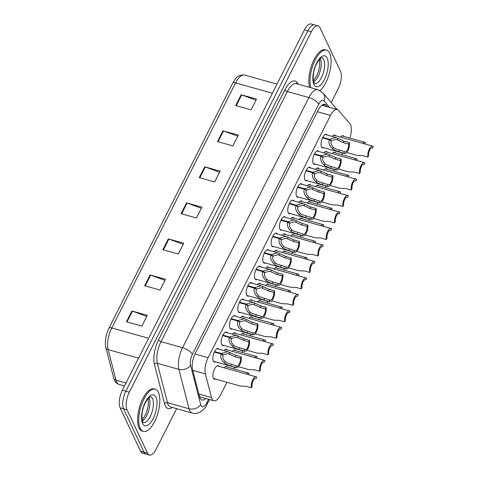<?xml version="1.0" encoding="UTF-8"?>
<svg xmlns="http://www.w3.org/2000/svg" width="479" height="479" viewBox="0 0 479 479"><rect width="100%" height="100%" fill="white"/><g stroke="black" fill="none" stroke-linecap="round" stroke-linejoin="round"><path stroke-width="0.72" d="M265.366 263.025A7.023 2.904 -74.3 0 1 264.27 263.175A7.023 2.904 -74.3 0 1 263.252 262.175A7.023 2.904 -74.3 0 1 263.863 254.157A7.023 2.904 -74.3 0 1 268.06 249.649A7.023 2.904 -74.3 0 1 268.917 250.343M248.715 295.974A7.023 2.904 -74.3 0 1 247.625 296.13A7.023 2.904 -74.3 0 1 246.607 295.13A7.023 2.904 -74.3 0 1 247.218 287.107A7.023 2.904 -74.3 0 1 251.415 282.604A7.023 2.904 -74.3 0 1 252.271 283.299M240.392 312.452A7.023 2.904 -74.3 0 1 239.302 312.601A7.023 2.904 -74.3 0 1 238.285 311.607A7.023 2.904 -74.3 0 1 238.889 303.584A7.023 2.904 -74.3 0 1 243.093 299.082A7.023 2.904 -74.3 0 1 243.949 299.776M232.07 328.929A7.023 2.904 -74.3 0 1 230.98 329.079A7.023 2.904 -74.3 0 1 229.962 328.085A7.023 2.904 -74.3 0 1 230.567 320.062A7.023 2.904 -74.3 0 1 234.77 315.559A7.023 2.904 -74.3 0 1 235.626 316.254M223.747 345.407A7.023 2.904 -74.3 0 1 222.657 345.557A7.023 2.904 -74.3 0 1 221.639 344.563A7.023 2.904 -74.3 0 1 222.244 336.539A7.023 2.904 -74.3 0 1 226.447 332.037A7.023 2.904 -74.3 0 1 227.297 332.731M257.037 279.502A7.023 2.904 -74.3 0 1 255.948 279.652A7.023 2.904 -74.3 0 1 254.93 278.652A7.023 2.904 -74.3 0 1 255.541 270.635A7.023 2.904 -74.3 0 1 259.738 266.126A7.023 2.904 -74.3 0 1 260.594 266.821M273.689 246.547A7.023 2.904 -74.3 0 1 272.599 246.697A7.023 2.904 -74.3 0 1 271.575 245.703A7.023 2.904 -74.3 0 1 272.186 237.68A7.023 2.904 -74.3 0 1 276.383 233.171A7.023 2.904 -74.3 0 1 277.239 233.866M282.011 230.07A7.023 2.904 -74.3 0 1 280.922 230.219A7.023 2.904 -74.3 0 1 279.904 229.225A7.023 2.904 -74.3 0 1 280.508 221.202A7.023 2.904 -74.3 0 1 284.712 216.694A7.023 2.904 -74.3 0 1 285.562 217.388M290.334 213.592A7.023 2.904 -74.3 0 1 289.244 213.742A7.023 2.904 -74.3 0 1 288.226 212.748A7.023 2.904 -74.3 0 1 288.831 204.725A7.023 2.904 -74.3 0 1 293.034 200.216A7.023 2.904 -74.3 0 1 293.884 200.911M298.656 197.114A7.023 2.904 -74.3 0 1 297.567 197.264A7.023 2.904 -74.3 0 1 296.549 196.27A7.023 2.904 -74.3 0 1 297.154 188.247A7.023 2.904 -74.3 0 1 301.357 183.738A7.023 2.904 -74.3 0 1 302.207 184.433M306.979 180.637A7.023 2.904 -74.3 0 1 305.889 180.787A7.023 2.904 -74.3 0 1 304.872 179.793A7.023 2.904 -74.3 0 1 305.476 171.769A7.023 2.904 -74.3 0 1 309.679 167.267A7.023 2.904 -74.3 0 1 310.53 167.961M315.302 164.159A7.023 2.904 -74.3 0 1 314.212 164.309A7.023 2.904 -74.3 0 1 313.194 163.315A7.023 2.904 -74.3 0 1 313.799 155.292A7.023 2.904 -74.3 0 1 318.002 150.789A7.023 2.904 -74.3 0 1 318.852 151.484M323.624 147.682A7.023 2.904 -74.3 0 1 322.535 147.831A7.023 2.904 -74.3 0 1 321.517 146.837A7.023 2.904 -74.3 0 1 322.122 138.814A7.023 2.904 -74.3 0 1 326.325 134.312A7.023 2.904 -74.3 0 1 327.181 135.006M215.424 361.885A7.023 2.904 -74.3 0 1 214.335 362.034A7.023 2.904 -74.3 0 1 213.317 361.04A7.023 2.904 -74.3 0 1 213.921 353.017A7.023 2.904 -74.3 0 1 218.125 348.514A7.023 2.904 -74.3 0 1 218.975 349.209M273.946 251.75A7.023 2.904 -74.3 0 1 276.443 250.361A7.023 2.904 -74.3 0 1 277.299 251.062M248.978 301.183A7.023 2.904 -74.3 0 1 251.475 299.794A7.023 2.904 -74.3 0 1 252.331 300.489M240.65 317.661A7.023 2.904 -74.3 0 1 243.152 316.272A7.023 2.904 -74.3 0 1 244.009 316.966M232.327 334.138A7.023 2.904 -74.3 0 1 234.83 332.749A7.023 2.904 -74.3 0 1 235.686 333.444M257.301 284.706A7.023 2.904 -74.3 0 1 259.798 283.317A7.023 2.904 -74.3 0 1 260.654 284.011M265.623 268.228A7.023 2.904 -74.3 0 1 268.12 266.839A7.023 2.904 -74.3 0 1 268.976 267.533M224.004 350.616A7.023 2.904 -74.3 0 1 226.507 349.227A7.023 2.904 -74.3 0 1 227.357 349.921M282.269 235.279A7.023 2.904 -74.3 0 1 284.766 233.89A7.023 2.904 -74.3 0 1 285.622 234.584M290.591 218.801A7.023 2.904 -74.3 0 1 293.094 217.412A7.023 2.904 -74.3 0 1 293.944 218.107M298.914 202.324A7.023 2.904 -74.3 0 1 301.417 200.935A7.023 2.904 -74.3 0 1 302.267 201.629M307.237 185.846A7.023 2.904 -74.3 0 1 309.739 184.457A7.023 2.904 -74.3 0 1 310.59 185.151M315.559 169.368A7.023 2.904 -74.3 0 1 318.062 167.979A7.023 2.904 -74.3 0 1 318.912 168.674M323.882 152.891A7.023 2.904 -74.3 0 1 326.385 151.502A7.023 2.904 -74.3 0 1 327.235 152.196M332.204 136.413A7.023 2.904 -74.3 0 1 334.707 135.024A7.023 2.904 -74.3 0 1 335.563 135.719M215.484 379.075A7.023 2.904 -74.3 0 1 214.394 379.23A7.023 2.904 -74.3 0 1 213.377 378.23A7.023 2.904 -74.3 0 1 213.981 370.207A7.023 2.904 -74.3 0 1 218.184 365.705A7.023 2.904 -74.3 0 1 219.035 366.399M282.329 252.469A7.023 2.904 -74.3 0 1 284.825 251.08A7.023 2.904 -74.3 0 1 285.682 251.774M274.006 268.947A7.023 2.904 -74.3 0 1 276.503 267.557A7.023 2.904 -74.3 0 1 277.359 268.252M257.361 301.902A7.023 2.904 -74.3 0 1 259.858 300.513A7.023 2.904 -74.3 0 1 260.714 301.207M249.032 318.379A7.023 2.904 -74.3 0 1 251.535 316.99A7.023 2.904 -74.3 0 1 252.391 317.685M240.709 334.851A7.023 2.904 -74.3 0 1 243.212 333.462A7.023 2.904 -74.3 0 1 244.068 334.162M232.387 351.329A7.023 2.904 -74.3 0 1 234.89 349.939A7.023 2.904 -74.3 0 1 235.74 350.634M265.683 285.424A7.023 2.904 -74.3 0 1 268.18 284.035A7.023 2.904 -74.3 0 1 269.036 284.73M290.651 235.991A7.023 2.904 -74.3 0 1 293.154 234.602A7.023 2.904 -74.3 0 1 294.004 235.297M298.974 219.514A7.023 2.904 -74.3 0 1 301.477 218.125A7.023 2.904 -74.3 0 1 302.327 218.819M307.296 203.036A7.023 2.904 -74.3 0 1 309.799 201.647A7.023 2.904 -74.3 0 1 310.649 202.342M315.619 186.559A7.023 2.904 -74.3 0 1 318.122 185.169A7.023 2.904 -74.3 0 1 318.972 185.864M323.942 170.081A7.023 2.904 -74.3 0 1 326.444 168.692A7.023 2.904 -74.3 0 1 327.295 169.386M332.264 153.603A7.023 2.904 -74.3 0 1 334.767 152.214A7.023 2.904 -74.3 0 1 335.623 152.909M340.587 137.132A7.023 2.904 -74.3 0 1 343.09 135.743A7.023 2.904 -74.3 0 1 343.946 136.437M224.064 367.806A7.023 2.904 -74.3 0 1 226.567 366.417A7.023 2.904 -74.3 0 1 227.417 367.112M349.898 138.102A13.167 5.437 105.7 0 0 349.838 123.636L338.521 110.374A13.167 5.437 105.7 0 0 337.252 109.517A13.167 5.437 105.7 0 0 330.498 115.415L208.131 357.669A13.167 5.437 105.7 0 0 205.395 373.919L211.473 397.552A13.167 5.437 105.7 0 0 211.946 398.899A13.167 5.437 105.7 0 0 213.856 400.761A13.167 5.437 105.7 0 0 220.603 394.87L226.956 382.29M233.734 368.884L234.56 367.249M242.057 352.406L242.883 350.772M250.379 335.929L251.206 334.294M258.702 319.451L259.528 317.816M267.025 302.973L267.851 301.339M275.347 286.496L276.173 284.861M283.67 270.018L284.496 268.384M291.992 253.541L292.819 251.906M300.315 237.063L301.141 235.428M308.638 220.591L309.464 218.951M316.96 204.114L317.787 202.473M325.289 187.636L326.115 186.002M333.612 171.159L334.438 169.524M341.934 154.681L342.76 153.046M176.619 408.665L156.166 449.152A13.167 5.437 -74.3 0 1 149.412 455.05A13.167 5.437 -74.3 0 1 147.508 453.182L127.037 409.773A13.167 5.437 -74.3 0 1 129.3 392.175L311.35 31.788L307.883 30.818A13.167 5.437 -74.3 0 1 314.637 24.92A13.167 5.437 -74.3 0 0 307.883 30.818L125.839 391.205L307.883 30.818L304.422 29.848A13.167 5.437 -74.3 0 1 311.17 23.95L318.098 25.89A13.167 5.437 -74.3 0 1 320.008 27.758L340.473 71.167A13.167 5.437 -74.3 0 1 338.21 88.765L331.223 102.602M127.037 409.773L123.576 408.803A13.167 5.437 -74.3 0 1 125.839 391.205A13.167 5.437 -74.3 0 0 123.576 408.803L144.041 452.212L123.576 408.803L120.109 407.833A13.167 5.437 -74.3 0 1 122.373 390.235L304.422 29.848M149.412 455.05L145.951 454.08A13.167 5.437 -74.3 0 1 144.041 452.212A13.167 5.437 -74.3 0 0 145.951 454.08L142.485 453.11A13.167 5.437 -74.3 0 1 140.581 451.242L120.109 407.833M222.939 130.779L238.332 135.09L232.872 145.903L217.478 141.592L222.939 130.779A3.509 1.377 -153.2 0 1 223.489 130.953L218.035 141.748M241.147 94.74L256.54 99.051L251.08 109.865L235.68 105.554L241.147 94.74A3.509 1.377 -153.2 0 1 241.691 94.914L236.243 105.709M168.327 238.895L183.72 243.206L178.26 254.02L162.866 249.709L168.327 238.895A3.509 1.377 -153.2 0 1 168.871 239.075L163.423 249.864M150.119 274.934L165.518 279.251L160.052 290.058L144.658 285.747L150.119 274.934A3.509 1.377 -153.2 0 1 150.669 275.114L145.215 285.903M131.917 310.973L147.31 315.29L141.85 326.097L126.456 321.786L131.917 310.973A3.509 1.377 -153.2 0 1 132.461 311.152L127.013 321.942M204.737 166.818L220.13 171.129L214.67 181.942L199.276 177.631L204.737 166.818A3.509 1.377 -153.2 0 1 205.281 166.997L199.833 177.787M186.529 202.857L201.922 207.167L196.462 217.981L181.068 213.67L186.529 202.857A3.509 1.377 -153.2 0 1 187.079 203.036L181.625 213.826M201.372 208.263L187.079 203.036M219.58 172.224L205.281 166.997M146.76 316.38L132.461 311.152M164.962 280.341L150.669 275.114M183.17 244.302L168.871 239.075M255.984 100.147L241.691 94.914M237.782 136.186L223.489 130.953M327.522 106.793L326.151 105.188A13.167 5.437 105.7 0 0 324.882 104.332A13.167 5.437 105.7 0 0 318.134 110.23L195.318 353.364A13.167 5.437 105.7 0 0 192.582 369.614L199.581 396.84A13.167 5.437 105.7 0 0 200.054 398.187A13.167 5.437 105.7 0 0 201.964 400.049A13.167 5.437 105.7 0 0 205.725 398.486M311.35 31.788A13.167 5.437 -74.3 0 1 318.098 25.89M322.972 104.554L324.061 105.823M248.326 374.608L248.96 373.351A6.586 2.718 105.7 0 0 248.385 372.985A6.586 2.718 105.7 0 0 246.26 374.027M213.538 378.53L240.5 386.086L246.116 386.278L251.397 387.756A6.586 2.718 105.7 0 1 252.475 380.428A6.586 2.718 105.7 0 1 256.169 376.805L217.095 365.854M251.397 387.756L252.146 386.272A4.826 1.994 -74.3 0 1 253.056 380.997A4.826 1.994 -74.3 0 1 255.696 378.494A4.826 1.994 -74.3 0 1 255.996 378.649L256.744 377.165A6.586 2.718 105.7 0 0 256.169 376.805M255.355 378.47L255.996 378.649M214.556 351.592L221.292 353.484L227.83 351.688L235.884 355.328L241.165 356.807A6.586 2.718 105.7 0 1 240.087 364.13A6.586 2.718 105.7 0 1 236.392 367.758A6.586 2.718 105.7 0 1 235.812 367.399L230.537 365.92L226.094 364.208L224.459 363.082C221.25 359.963 220.112 356.921 221.053 353.957L214.323 352.071M221.053 353.957L223.052 355.226C222.376 357.256 223.094 359.382 225.208 361.603L226.818 362.765L236.56 365.914A4.826 1.994 -74.3 0 0 236.866 366.07A4.826 1.994 -74.3 0 0 239.5 363.567A4.826 1.994 -74.3 0 0 240.416 358.292L235.135 356.813L228.022 353.562L223.226 354.879L221.945 354.52M221.292 353.484L223.226 354.879M235.812 367.399L236.56 365.914M240.416 358.292L241.165 356.807M158.381 392.301A21.944 9.065 -74.3 0 1 156.483 417.371A21.944 9.065 -74.3 0 1 143.353 431.453A21.944 9.065 -74.3 0 1 140.173 428.34A21.944 9.065 -74.3 0 1 142.071 403.27A21.944 9.065 -74.3 0 1 155.196 389.193A21.944 9.065 -74.3 0 1 158.381 392.301M143.353 431.453L142.203 431.13A21.944 9.065 -74.3 0 1 139.018 428.016A21.944 9.065 -74.3 0 1 140.916 402.947A21.944 9.065 -74.3 0 1 154.04 388.87L155.196 389.193M310.847 87.735A21.944 9.065 -74.3 0 1 313.835 62.977A21.944 9.065 -74.3 0 1 326.468 50.133A21.944 9.065 -74.3 0 1 329.648 53.247A21.944 9.065 -74.3 0 1 329.57 72.622A21.944 9.065 -74.3 0 1 320.038 90.579M309.691 87.412A21.944 9.065 -74.3 0 1 312.679 62.653A21.944 9.065 -74.3 0 1 325.313 49.81L326.468 50.133M256.654 358.13L257.283 356.873A6.586 2.718 105.7 0 0 256.708 356.514A6.586 2.718 105.7 0 0 254.583 357.55M264.977 341.653L265.611 340.395A6.586 2.718 105.7 0 0 265.031 340.036A6.586 2.718 105.7 0 0 262.911 341.072M273.299 325.175L273.934 323.918A6.586 2.718 105.7 0 0 273.353 323.559A6.586 2.718 105.7 0 0 271.234 324.594M281.622 308.698L282.257 307.44A6.586 2.718 105.7 0 0 281.676 307.081A6.586 2.718 105.7 0 0 279.556 308.117M222.879 335.12L229.615 337.006L236.153 335.21L244.206 338.851L249.487 340.329A6.586 2.718 105.7 0 1 248.409 347.658A6.586 2.718 105.7 0 1 244.715 351.281A6.586 2.718 105.7 0 1 244.134 350.921L238.859 349.442L234.417 347.73L232.782 346.604C229.573 343.491 228.435 340.443 229.375 337.479L222.645 335.593M229.375 337.479L231.375 338.749C230.698 340.779 231.423 342.904 233.53 345.125L235.147 346.287L244.883 349.436A4.826 1.994 -74.3 0 0 245.188 349.592A4.826 1.994 -74.3 0 0 247.823 347.089A4.826 1.994 -74.3 0 0 248.739 341.814L243.458 340.335L236.345 337.084L231.549 338.402L230.267 338.042M229.615 337.006L231.549 338.402M244.134 350.921L244.883 349.436M248.739 341.814L249.487 340.329M231.201 318.643L237.937 320.529L244.476 318.733L252.529 322.373L257.81 323.852A6.586 2.718 105.7 0 1 256.732 331.181A6.586 2.718 105.7 0 1 253.038 334.803A6.586 2.718 105.7 0 1 252.457 334.444L247.182 332.965L242.739 331.252L241.105 330.127C237.895 327.013 236.758 323.972 237.704 321.002L230.968 319.116M237.704 321.002L239.698 322.271C239.027 324.301 239.745 326.427 241.853 328.648L243.47 329.815L253.205 332.959A4.826 1.994 -74.3 0 0 253.511 333.115A4.826 1.994 -74.3 0 0 256.151 330.612A4.826 1.994 -74.3 0 0 257.061 325.337L251.78 323.858L244.667 320.607L239.871 321.924L238.59 321.565M237.937 320.529L239.871 321.924M252.457 334.444L253.205 332.959M257.061 325.337L257.81 323.852M239.524 302.165L246.26 304.051L252.798 302.255L260.851 305.895L266.132 307.374A6.586 2.718 105.7 0 1 265.055 314.703A6.586 2.718 105.7 0 1 261.36 318.331A6.586 2.718 105.7 0 1 260.78 317.966L255.505 316.487L251.062 314.775L249.427 313.649C246.218 310.536 245.08 307.494 246.026 304.524L239.29 302.638M246.026 304.524L248.02 305.794C247.35 307.823 248.068 309.949 250.176 312.17L251.792 313.338L261.534 316.481A4.826 1.994 -74.3 0 0 261.833 316.637A4.826 1.994 -74.3 0 0 264.474 314.134A4.826 1.994 -74.3 0 0 265.384 308.859L260.103 307.38L252.99 304.135L248.194 305.446L246.913 305.093M246.26 304.051L248.194 305.446M260.78 317.966L261.534 316.481M265.384 308.859L266.132 307.374M247.847 285.688L254.588 287.574L261.121 285.777L269.174 289.418L274.455 290.897A6.586 2.718 105.7 0 1 273.377 298.225A6.586 2.718 105.7 0 1 269.683 301.854A6.586 2.718 105.7 0 1 269.108 301.489L263.827 300.01L259.384 298.303L257.756 297.172C254.541 294.058 253.403 291.016 254.349 288.047L247.619 286.161M254.349 288.047L256.343 289.316C255.672 291.346 256.391 293.471 258.498 295.693L260.115 296.86L269.857 300.004A4.826 1.994 -74.3 0 0 270.156 300.159A4.826 1.994 -74.3 0 0 272.796 297.657A4.826 1.994 -74.3 0 0 273.707 292.382L268.426 290.903L261.312 287.657L256.516 288.975L255.235 288.615M254.588 287.574L256.516 288.975M269.108 301.489L269.857 300.004M273.707 292.382L274.455 290.897M238.512 366.722L248.823 369.608L254.439 369.8L259.72 371.279A6.586 2.718 105.7 0 1 260.798 363.95A6.586 2.718 105.7 0 1 264.492 360.328L225.417 349.377M259.72 371.279L260.468 369.794A4.826 1.994 -74.3 0 1 261.378 364.519A4.826 1.994 -74.3 0 1 264.019 362.016A4.826 1.994 -74.3 0 1 264.318 362.172L265.067 360.687A6.586 2.718 105.7 0 0 264.492 360.328M263.678 361.992L264.318 362.172M246.835 350.245L257.145 353.131L262.761 353.322L268.042 354.801A6.586 2.718 105.7 0 1 269.12 347.479A6.586 2.718 105.7 0 1 272.814 343.85L233.74 332.899M268.042 354.801L268.791 353.316A4.826 1.994 -74.3 0 1 269.701 348.041A4.826 1.994 -74.3 0 1 272.341 345.539A4.826 1.994 -74.3 0 1 272.641 345.694L273.389 344.209A6.586 2.718 105.7 0 0 272.814 343.85M272 345.515L272.641 345.694M255.157 333.767L265.474 336.659L271.084 336.845L276.365 338.324A6.586 2.718 105.7 0 1 277.443 331.001A6.586 2.718 105.7 0 1 281.137 327.373L242.063 316.421M276.365 338.324L277.113 336.845A4.826 1.994 -74.3 0 1 278.024 331.564A4.826 1.994 -74.3 0 1 280.664 329.061A4.826 1.994 -74.3 0 1 280.963 329.217L281.712 327.732A6.586 2.718 105.7 0 0 281.137 327.373M280.323 329.037L280.963 329.217M263.486 317.29L273.796 320.182L279.407 320.367L284.688 321.846A6.586 2.718 105.7 0 1 285.765 314.523A6.586 2.718 105.7 0 1 289.46 310.895L250.385 299.944M284.688 321.846L285.436 320.367A4.826 1.994 -74.3 0 1 286.346 315.086A4.826 1.994 -74.3 0 1 288.987 312.583A4.826 1.994 -74.3 0 1 289.286 312.739L290.034 311.254A6.586 2.718 105.7 0 0 289.46 310.895M288.645 312.559L289.286 312.739M289.945 292.22L290.579 290.963A6.586 2.718 105.7 0 0 289.999 290.603A6.586 2.718 105.7 0 0 287.879 291.639M298.267 275.742L298.902 274.491A6.586 2.718 105.7 0 0 298.327 274.126A6.586 2.718 105.7 0 0 296.202 275.168M306.59 259.265L307.225 258.013A6.586 2.718 105.7 0 0 306.65 257.648A6.586 2.718 105.7 0 0 304.524 258.69M314.913 242.787L315.547 241.536A6.586 2.718 105.7 0 0 314.972 241.171A6.586 2.718 105.7 0 0 312.847 242.212M271.809 300.812L282.119 303.704L287.729 303.89L293.01 305.368A6.586 2.718 105.7 0 1 294.088 298.046A6.586 2.718 105.7 0 1 297.782 294.417L258.708 283.466M293.01 305.368L293.759 303.89A4.826 1.994 -74.3 0 1 294.669 298.609A4.826 1.994 -74.3 0 1 297.309 296.106A4.826 1.994 -74.3 0 1 297.609 296.262L298.363 294.783A6.586 2.718 105.7 0 0 297.782 294.417M296.968 296.082L297.609 296.262M280.131 284.334L290.442 287.226L296.052 287.412L301.333 288.891A6.586 2.718 105.7 0 1 302.411 281.568A6.586 2.718 105.7 0 1 306.105 277.94L267.031 266.989M301.333 288.891L302.081 287.412A4.826 1.994 -74.3 0 1 302.991 282.131A4.826 1.994 -74.3 0 1 305.632 279.628A4.826 1.994 -74.3 0 1 305.937 279.784L306.686 278.305A6.586 2.718 105.7 0 0 306.105 277.94M305.297 279.604L305.937 279.784M288.454 267.857L298.764 270.749L304.381 270.94L309.656 272.419A6.586 2.718 105.7 0 1 310.733 265.091A6.586 2.718 105.7 0 1 314.428 261.462L275.353 250.517M309.656 272.419L310.404 270.934A4.826 1.994 -74.3 0 1 311.314 265.653A4.826 1.994 -74.3 0 1 313.955 263.157A4.826 1.994 -74.3 0 1 314.26 263.306L315.008 261.827A6.586 2.718 105.7 0 0 314.428 261.462M313.619 263.127L314.26 263.306M296.776 251.379L307.087 254.271L312.703 254.463L317.978 255.942A6.586 2.718 105.7 0 1 319.056 248.613A6.586 2.718 105.7 0 1 322.75 244.985L283.676 234.039M317.978 255.942L318.727 254.457A4.826 1.994 -74.3 0 1 319.643 249.182A4.826 1.994 -74.3 0 1 322.277 246.679A4.826 1.994 -74.3 0 1 322.583 246.829L323.331 245.35A6.586 2.718 105.7 0 0 322.75 244.985M321.942 246.655L322.583 246.829M256.169 269.21L262.911 271.096L269.443 269.3L277.503 272.94L282.778 274.419A6.586 2.718 105.7 0 1 281.7 281.748A6.586 2.718 105.7 0 1 278.006 285.376A6.586 2.718 105.7 0 1 277.431 285.011L272.15 283.532L267.707 281.826L266.079 280.694C262.863 277.581 261.732 274.539 262.672 271.569L255.942 269.683M262.672 271.569L264.665 272.838C263.995 274.868 264.713 276.994 266.821 279.215L268.438 280.383L278.179 283.532A4.826 1.994 -74.3 0 0 278.479 283.682A4.826 1.994 -74.3 0 0 281.119 281.185A4.826 1.994 -74.3 0 0 282.029 275.904L276.748 274.425L269.635 271.18L264.839 272.497L263.558 272.138M262.911 271.096L264.839 272.497M277.431 285.011L278.179 283.532M282.029 275.904L282.778 274.419M264.492 252.732L271.234 254.618L277.766 252.822L285.825 256.463L291.1 257.942A6.586 2.718 105.7 0 1 290.023 265.27A6.586 2.718 105.7 0 1 286.328 268.899A6.586 2.718 105.7 0 1 285.753 268.533L280.472 267.054L276.03 265.348L274.401 264.216C271.186 261.103 270.054 258.061 270.994 255.091L264.264 253.205M270.994 255.091L272.988 256.361C272.317 258.391 273.036 260.516 275.144 262.743L276.76 263.905L286.502 267.054A4.826 1.994 -74.3 0 0 286.801 267.204A4.826 1.994 -74.3 0 0 289.442 264.707A4.826 1.994 -74.3 0 0 290.352 259.426L285.071 257.947L277.958 254.702L273.162 256.02L271.886 255.66M271.234 254.618L273.162 256.02M285.753 268.533L286.502 267.054M290.352 259.426L291.1 257.942M272.814 236.255L279.556 238.141L286.095 236.351L294.148 239.985L299.423 241.47A6.586 2.718 105.7 0 1 298.345 248.793A6.586 2.718 105.7 0 1 294.651 252.421A6.586 2.718 105.7 0 1 294.076 252.056L288.795 250.577L284.352 248.87L282.724 247.745C279.508 244.625 278.377 241.584 279.317 238.614L272.587 236.728M279.317 238.614L281.311 239.889C280.64 241.913 281.359 244.039 283.472 246.266L285.083 247.427L294.825 250.577A4.826 1.994 -74.3 0 0 295.124 250.733A4.826 1.994 -74.3 0 0 297.764 248.23A4.826 1.994 -74.3 0 0 298.674 242.949L293.399 241.47L286.28 238.225L281.49 239.542L280.209 239.183M279.556 238.141L281.49 239.542M294.076 252.056L294.825 250.577M298.674 242.949L299.423 241.47M323.235 226.316L323.87 225.058A6.586 2.718 105.7 0 0 323.295 224.693A6.586 2.718 105.7 0 0 321.169 225.735M331.558 209.838L332.192 208.581A6.586 2.718 105.7 0 0 331.618 208.215A6.586 2.718 105.7 0 0 329.492 209.257M339.88 193.36L340.515 192.103A6.586 2.718 105.7 0 0 339.94 191.738A6.586 2.718 105.7 0 0 337.815 192.78M348.209 176.883L348.838 175.625A6.586 2.718 105.7 0 0 348.263 175.266A6.586 2.718 105.7 0 0 346.137 176.302M356.532 160.405L357.166 159.148A6.586 2.718 105.7 0 0 356.586 158.788A6.586 2.718 105.7 0 0 354.46 159.824M364.854 143.928L365.489 142.67A6.586 2.718 105.7 0 0 364.908 142.311A6.586 2.718 105.7 0 0 362.789 143.347M305.099 234.902L315.41 237.794L321.026 237.985L326.301 239.464A6.586 2.718 105.7 0 1 327.379 232.135A6.586 2.718 105.7 0 1 331.073 228.507L291.998 217.562M326.301 239.464L327.049 237.979A4.826 1.994 -74.3 0 1 327.965 232.704A4.826 1.994 -74.3 0 1 330.6 230.201A4.826 1.994 -74.3 0 1 330.905 230.357L331.654 228.872A6.586 2.718 105.7 0 0 331.073 228.507M330.265 230.177L330.905 230.357M313.422 218.43L323.732 221.316L329.348 221.508L334.623 222.986A6.586 2.718 105.7 0 1 335.707 215.658A6.586 2.718 105.7 0 1 339.401 212.029L300.327 201.084M334.623 222.986L335.378 221.502A4.826 1.994 -74.3 0 1 336.288 216.227A4.826 1.994 -74.3 0 1 338.922 213.724A4.826 1.994 -74.3 0 1 339.228 213.879L339.976 212.395A6.586 2.718 105.7 0 0 339.401 212.029M338.587 213.7L339.228 213.879M321.744 201.952L332.055 204.838L337.671 205.03L342.952 206.509A6.586 2.718 105.7 0 1 344.03 199.18A6.586 2.718 105.7 0 1 347.724 195.558L308.65 184.607M342.952 206.509L343.7 205.024A4.826 1.994 -74.3 0 1 344.611 199.749A4.826 1.994 -74.3 0 1 347.251 197.246A4.826 1.994 -74.3 0 1 347.55 197.402L348.299 195.917A6.586 2.718 105.7 0 0 347.724 195.558M346.91 197.222L347.55 197.402M330.067 185.475L340.377 188.361L345.994 188.552L351.275 190.031A6.586 2.718 105.7 0 1 352.352 182.703A6.586 2.718 105.7 0 1 356.047 179.08L316.972 168.129M351.275 190.031L352.023 188.546A4.826 1.994 -74.3 0 1 352.933 183.271A4.826 1.994 -74.3 0 1 355.574 180.769A4.826 1.994 -74.3 0 1 355.873 180.924L356.621 179.439A6.586 2.718 105.7 0 0 356.047 179.08M355.232 180.745L355.873 180.924M338.39 168.997L348.7 171.883L354.316 172.075L359.597 173.554A6.586 2.718 105.7 0 1 360.675 166.231A6.586 2.718 105.7 0 1 364.369 162.603L325.295 151.651M359.597 173.554L360.346 172.069A4.826 1.994 -74.3 0 1 361.256 166.794A4.826 1.994 -74.3 0 1 363.896 164.291A4.826 1.994 -74.3 0 1 364.196 164.447L364.944 162.962A6.586 2.718 105.7 0 0 364.369 162.603M363.555 164.267L364.196 164.447M346.712 152.52L357.029 155.406L362.639 155.597L367.92 157.076A6.586 2.718 105.7 0 1 368.998 149.753A6.586 2.718 105.7 0 1 372.692 146.125L333.618 135.174M367.92 157.076L368.668 155.597A4.826 1.994 -74.3 0 1 369.578 150.316A4.826 1.994 -74.3 0 1 372.219 147.813A4.826 1.994 -74.3 0 1 372.518 147.969L373.267 146.484A6.586 2.718 105.7 0 0 372.692 146.125M371.878 147.789L372.518 147.969M281.137 219.777L287.879 221.669L294.417 219.873L302.471 223.513L307.746 224.992A6.586 2.718 105.7 0 1 306.668 232.315A6.586 2.718 105.7 0 1 302.973 235.943A6.586 2.718 105.7 0 1 302.399 235.584L297.118 234.099L292.681 232.393L291.046 231.267C287.831 228.148 286.699 225.106 287.639 222.136L280.91 220.25M287.639 222.136L289.633 223.412C288.963 225.435 289.681 227.561 291.795 229.788L293.405 230.95L303.147 234.099A4.826 1.994 -74.3 0 0 303.447 234.255A4.826 1.994 -74.3 0 0 306.087 231.752A4.826 1.994 -74.3 0 0 306.997 226.471L301.722 224.992L294.603 221.747L289.813 223.064L288.532 222.705M287.879 221.669L289.813 223.064M302.399 235.584L303.147 234.099M306.997 226.471L307.746 224.992M289.466 203.3L296.202 205.192L302.74 203.395L310.793 207.036L316.074 208.515A6.586 2.718 105.7 0 1 314.99 215.837A6.586 2.718 105.7 0 1 311.296 219.466A6.586 2.718 105.7 0 1 310.721 219.107L305.44 217.628L301.004 215.915L299.369 214.79C296.154 211.67 295.022 208.628 295.962 205.659L289.232 203.773M295.962 205.659L297.962 206.934C297.285 208.964 298.004 211.089 300.117 213.311L301.728 214.472L311.47 217.622A4.826 1.994 -74.3 0 0 311.775 217.777A4.826 1.994 -74.3 0 0 314.41 215.275A4.826 1.994 -74.3 0 0 315.32 209.994L310.045 208.515L302.926 205.269L298.136 206.587L296.854 206.227M296.202 205.192L298.136 206.587M310.721 219.107L311.47 217.622M315.32 209.994L316.074 208.515M297.788 186.822L304.524 188.714L311.063 186.918L319.116 190.558L324.397 192.037A6.586 2.718 105.7 0 1 323.313 199.36A6.586 2.718 105.7 0 1 319.625 202.988A6.586 2.718 105.7 0 1 319.044 202.629L313.763 201.15L309.326 199.438L307.692 198.312C304.482 195.192 303.345 192.151 304.285 189.181L297.555 187.295M304.285 189.181L306.285 190.456C305.608 192.486 306.326 194.612 308.44 196.833L310.051 197.995L319.792 201.144A4.826 1.994 -74.3 0 0 320.098 201.3A4.826 1.994 -74.3 0 0 322.732 198.797A4.826 1.994 -74.3 0 0 323.642 193.516L318.367 192.037L311.248 188.792L306.458 190.109L305.177 189.75M304.524 188.714L306.458 190.109M319.044 202.629L319.792 201.144M323.642 193.516L324.397 192.037M306.111 170.344L312.847 172.236L319.385 170.44L327.438 174.081L332.719 175.559A6.586 2.718 105.7 0 1 331.642 182.882A6.586 2.718 105.7 0 1 327.947 186.511A6.586 2.718 105.7 0 1 327.367 186.151L322.092 184.672L317.649 182.96L316.014 181.834C312.805 178.715 311.667 175.673 312.607 172.709L305.877 170.823M312.607 172.709L314.607 173.979C313.931 176.009 314.649 178.134 316.763 180.355L318.373 181.517L328.115 184.666A4.826 1.994 -74.3 0 0 328.42 184.822A4.826 1.994 -74.3 0 0 331.055 182.319A4.826 1.994 -74.3 0 0 331.971 177.044L326.69 175.565L319.577 172.314L314.781 173.632L313.5 173.272M312.847 172.236L314.781 173.632M327.367 186.151L328.115 184.666M331.971 177.044L332.719 175.559M314.434 153.873L321.169 155.759L327.708 153.963L335.761 157.603L341.042 159.082A6.586 2.718 105.7 0 1 339.964 166.411A6.586 2.718 105.7 0 1 336.27 170.033A6.586 2.718 105.7 0 1 335.689 169.674L330.414 168.195L325.971 166.482L324.337 165.357C321.128 162.243 319.99 159.196 320.93 156.232L314.2 154.346M320.93 156.232L322.93 157.501C322.253 159.531 322.978 161.657 325.085 163.878L326.702 165.039L336.438 168.189A4.826 1.994 -74.3 0 0 336.743 168.345A4.826 1.994 -74.3 0 0 339.377 165.842A4.826 1.994 -74.3 0 0 340.294 160.567L335.013 159.088L327.899 155.837L323.103 157.154L321.822 156.795M321.169 155.759L323.103 157.154M335.689 169.674L336.438 168.189M340.294 160.567L341.042 159.082M322.756 137.395L329.492 139.281L336.03 137.485L344.084 141.125L349.365 142.604A6.586 2.718 105.7 0 1 348.287 149.933A6.586 2.718 105.7 0 1 344.593 153.555A6.586 2.718 105.7 0 1 344.012 153.196L338.737 151.717L334.294 150.005L332.66 148.879C329.45 145.766 328.313 142.724 329.259 139.754L322.523 137.868M329.259 139.754L331.252 141.024C330.582 143.053 331.3 145.179 333.408 147.4L335.025 148.568L344.76 151.711A4.826 1.994 -74.3 0 0 345.066 151.867A4.826 1.994 -74.3 0 0 347.706 149.364A4.826 1.994 -74.3 0 0 348.616 144.089L343.335 142.61L336.222 139.359L331.426 140.676L330.145 140.317M329.492 139.281L331.426 140.676M344.012 153.196L344.76 151.711M348.616 144.089L349.365 142.604M198.857 394.019L211.473 397.552M192.78 370.387L205.395 373.919M195.007 353.993L208.131 357.669M317.367 111.739L330.498 115.415M148.622 338.276L111.787 327.953A4.389 1.718 -153.2 0 0 108.931 328.235L232.716 83.184A4.389 1.718 26.8 0 1 235.566 82.903L111.787 327.953A17.555 7.251 105.7 0 0 108.134 349.622L116.002 380.206A17.555 7.251 105.7 0 0 116.637 381.997A17.555 7.251 105.7 0 0 119.181 384.487L124.522 385.984M119.181 384.487C117.092 383.859 115.529 382.452 114.487 380.266L113.733 378.147A4.389 3.251 165.6 0 0 116.002 380.206L126.025 383.014M232.716 83.184C235.596 78.718 236.991 74.484 244.571 75.041A17.555 7.251 105.7 0 0 235.566 82.903L272.407 93.225M138.581 358.154L108.134 349.622A4.389 3.251 165.6 0 1 105.865 347.556C104.667 341.503 105.691 335.06 108.931 328.235M140.581 451.242L147.508 453.182M122.373 390.235L129.3 392.175M329.612 107.38L324.073 100.883A8.778 3.628 105.7 0 0 318.727 104.248L192.378 354.37A8.778 3.628 105.7 0 0 190.552 365.208L200.683 404.599A8.778 3.628 105.7 0 0 201 405.491A8.778 3.628 105.7 0 0 206.772 402.809L208.557 399.276M192.205 413.036A17.555 7.251 -74.3 0 1 189.66 410.545A17.555 7.251 -74.3 0 1 189.031 408.755L167.476 402.713A17.555 7.251 105.7 0 0 168.111 404.504A17.555 7.251 105.7 0 0 170.656 406.994L192.205 413.036C199.683 415.437 206.132 407.294 206.91 404.611A8.778 3.443 -153.2 0 0 206.772 402.809M172.326 407.461A19.753 8.161 -74.3 0 1 165.273 405.767A19.753 8.161 -74.3 0 1 164.566 403.755L154.436 364.363A19.753 8.161 -74.3 0 1 158.537 339.982L284.885 89.86A19.753 8.161 -74.3 0 1 296.914 82.298L298.633 84.31M200.683 404.599A8.778 6.508 165.6 0 1 189.031 408.755L178.901 369.363L157.346 363.321L167.476 402.713A2.197 1.629 -14.4 0 0 164.566 403.755M190.552 365.208A8.778 6.508 165.6 0 1 178.901 369.363A17.555 7.251 -74.3 0 1 182.547 347.694L160.992 341.653A17.555 7.251 105.7 0 0 157.346 363.321A2.197 1.629 -14.4 0 0 154.436 364.363M192.378 354.37A8.778 3.443 -153.2 0 0 182.547 347.694L308.895 97.566L287.34 91.531L160.992 341.653A2.197 0.862 26.8 0 1 158.537 339.982M318.727 104.248A8.778 3.443 -153.2 0 0 308.895 97.566A17.555 7.251 -74.3 0 1 317.894 89.705L296.345 83.669A17.555 7.251 105.7 0 0 287.34 91.531A2.197 0.862 26.8 0 1 284.885 89.86M296.914 82.298A2.197 1.928 -40.5 0 0 296.902 83.825M337.078 109.475L323.05 93.028A8.778 7.706 139.5 0 1 324.073 100.883M323.355 104.404L326.151 105.188M235.135 356.813L235.884 355.328M229.076 353.945L229.824 352.466M224.459 363.082L225.208 361.603M230.537 365.92L231.285 364.435M152.514 398.69A13.376 5.526 -74.3 0 1 151.358 413.97A13.376 5.526 -74.3 0 1 143.359 422.556L142.706 421.7C141.73 421.071 141.562 412.91 143.131 408.605C144.041 404.036 148.49 397.193 149.46 397.265L150.58 396.792A13.376 5.526 -74.3 0 1 152.514 398.69M155.92 397.175A16.011 6.616 -74.3 0 1 153.166 418.568A16.011 6.616 -74.3 0 1 142.634 423.472A16.011 6.616 -74.3 0 1 145.388 402.073A16.011 6.616 -74.3 0 1 155.92 397.175M149.005 397.624A13.376 5.526 -74.3 0 1 149.053 397.72A13.376 5.526 -74.3 0 1 148.801 410.287A13.376 5.526 -74.3 0 1 142.449 421.029M323.786 59.636A13.376 5.526 -74.3 0 1 322.63 74.916A13.376 5.526 -74.3 0 1 314.625 83.502L313.979 82.645C313.003 82.017 312.829 73.856 314.404 69.545C315.308 64.976 319.756 58.139 320.732 58.21L321.846 57.737A13.376 5.526 -74.3 0 1 323.786 59.636M327.187 58.121A16.011 6.616 -74.3 0 1 324.433 79.514A16.011 6.616 -74.3 0 1 313.907 84.412A16.011 6.616 -74.3 0 1 316.655 63.018A16.011 6.616 -74.3 0 1 327.187 58.121M320.277 58.57A13.376 5.526 -74.3 0 1 320.319 58.666A13.376 5.526 -74.3 0 1 320.068 71.233A13.376 5.526 -74.3 0 1 313.715 81.975M243.458 340.335L244.206 338.851M237.398 337.467L238.147 335.989M232.782 346.604L233.53 345.125M238.859 349.442L239.608 347.958M251.78 323.858L252.529 322.373M245.721 320.99L246.469 319.511M241.105 330.127L241.853 328.648M247.182 332.965L247.93 331.48M260.103 307.38L260.851 305.895M254.044 304.512L254.792 303.033M249.427 313.649L250.176 312.17M255.505 316.487L256.253 315.002M268.426 290.903L269.174 289.418M262.366 288.035L263.115 286.556M257.756 297.172L258.498 295.693M263.827 300.01L264.576 298.525M276.748 274.425L277.503 272.94M270.689 271.557L271.437 270.078M266.079 280.694L266.821 279.215M272.15 283.532L272.898 282.053M285.071 257.947L285.825 256.463M279.017 255.079L279.76 253.601M274.401 264.216L275.144 262.743M280.472 267.054L281.221 265.576M293.399 241.47L294.148 239.985M287.34 238.602L288.083 237.129M282.724 247.745L283.472 246.266M288.795 250.577L289.544 249.098M301.722 224.992L302.471 223.513M295.663 222.13L296.405 220.651M291.046 231.267L291.795 229.788M297.118 234.099L297.866 232.62M310.045 208.515L310.793 207.036M303.985 205.653L304.734 204.174M299.369 214.79L300.117 213.311M305.44 217.628L306.189 216.143M318.367 192.037L319.116 190.558M312.308 189.175L313.056 187.696M307.692 198.312L308.44 196.833M313.763 201.15L314.517 199.665M326.69 175.565L327.438 174.081M320.631 172.697L321.379 171.219M316.014 181.834L316.763 180.355M322.092 184.672L322.84 183.188M335.013 159.088L335.761 157.603M328.953 156.22L329.702 154.741M324.337 165.357L325.085 163.878M330.414 168.195L331.163 166.71M343.335 142.61L344.084 141.125M337.276 139.742L338.024 138.263M332.66 148.879L333.408 147.4M338.737 151.717L339.485 150.232M199.563 396.756L213.856 400.761M321.894 105.218L337.252 109.517M113.733 378.147L105.865 347.556M244.571 75.041L277 84.124M323.05 93.028L317.894 89.705M206.91 404.611L209.473 399.534M248.385 372.985L225.477 366.567M236.392 367.758L213.478 361.34M227.83 351.688L217.035 348.664M142.191 420.053L145.556 414.688L147.352 409.731L148.346 404.815L148.28 398.324M313.464 80.999L316.829 75.634L318.619 70.676L319.619 65.761L319.547 59.27M256.708 356.514L233.8 350.089M265.031 340.036L242.123 333.618M273.353 323.559L250.445 317.14M281.676 307.081L258.768 300.662M244.715 351.281L221.801 344.862M236.153 335.21L225.358 332.186M253.038 334.803L230.124 328.384M244.476 318.733L233.68 315.709M261.36 318.331L238.452 311.907M252.798 302.255L242.003 299.231M269.683 301.854L246.775 295.429M261.121 285.777L250.325 282.754M289.999 290.603L267.09 284.185M298.327 274.126L275.413 267.707M306.65 257.648L283.736 251.23M314.972 241.171L292.058 234.752M278.006 285.376L255.097 278.958M269.443 269.3L258.648 266.276M286.328 268.899L263.42 262.48M277.766 252.822L266.971 249.798M294.651 252.421L271.743 246.002M286.095 236.351L275.293 233.321M323.295 224.693L300.381 218.274M331.618 208.215L308.71 201.797M339.94 191.738L317.032 185.319M348.263 175.266L325.355 168.842M356.586 158.788L333.677 152.37M364.908 142.311L342 135.892M302.973 235.943L280.065 229.525M294.417 219.873L283.616 216.843M311.296 219.466L288.388 213.047M302.74 203.395L291.939 200.366M319.625 202.988L296.711 196.57M311.063 186.918L300.267 183.894M327.947 186.511L305.033 180.092M319.385 170.44L308.59 167.416M336.27 170.033L313.356 163.614M327.708 153.963L316.912 150.939M344.593 153.555L321.678 147.137M336.03 137.485L325.235 134.461"/></g></svg>
